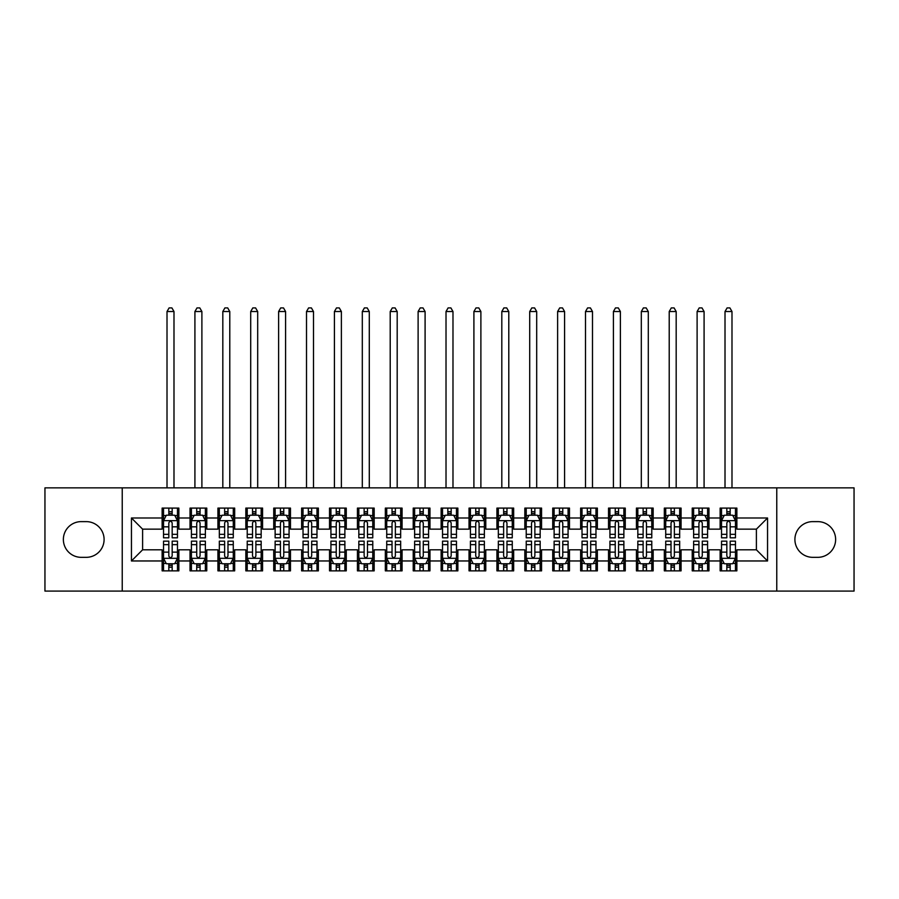 <?xml version="1.0" encoding="UTF-8"?>
<svg xmlns="http://www.w3.org/2000/svg" width="899" height="899" viewBox="0 0 899 899"><rect width="100%" height="100%" fill="white"/><g stroke="black" fill="none" stroke-linecap="round" stroke-linejoin="round"><path stroke-width="1.35" d="M776.77 591.092L854.05 591.092L854.05 487.865L776.77 487.865L776.77 591.092L122.23 591.092L122.23 487.865L44.95 487.865L44.95 591.092L122.23 591.092M776.77 487.865L122.23 487.865M131.445 560.965L131.445 517.993L162.135 517.993L162.135 529.151L142.604 529.151L142.604 549.806L131.445 560.965L162.135 560.965L162.135 570.865L178.867 570.865L178.867 560.965L190.026 560.965L190.026 570.865L206.77 570.865L206.77 560.965L217.929 560.965L217.929 570.865L234.673 570.865L234.673 560.965L245.832 560.965L245.832 570.865L262.575 570.865L262.575 560.965L273.734 560.965L273.734 570.865L290.467 570.865L290.467 560.965L301.626 560.965L301.626 570.865L318.37 570.865L318.37 560.965L329.528 560.965L329.528 570.865L346.272 570.865L346.272 560.965L357.431 560.965L357.431 570.865L374.175 570.865L374.175 560.965L385.334 560.965L385.334 570.865L402.067 570.865L402.067 560.965L413.225 560.965L413.225 570.865L429.969 570.865L429.969 560.965L441.128 560.965L441.128 570.865L457.872 570.865L457.872 560.965L469.031 560.965L469.031 570.865L485.775 570.865L485.775 560.965L496.933 560.965L496.933 570.865L513.666 570.865L513.666 560.965L524.825 560.965L524.825 570.865L541.569 570.865L541.569 560.965L552.728 560.965L552.728 570.865L569.472 570.865L569.472 560.965L580.63 560.965L580.63 570.865L597.374 570.865L597.374 560.965L608.533 560.965L608.533 570.865L625.266 570.865L625.266 560.965L636.425 560.965L636.425 570.865L653.168 570.865L653.168 560.965L664.327 560.965L664.327 570.865L681.071 570.865L681.071 560.965L692.23 560.965L692.23 570.865L708.974 570.865L708.974 560.965L720.133 560.965L720.133 570.865L736.865 570.865L736.865 549.806L756.396 549.806L756.396 529.151L736.865 529.151L736.865 517.993L767.555 517.993L767.555 560.965L736.865 560.965M736.865 517.993L736.865 508.092L720.133 508.092L720.133 517.993L708.974 517.993L708.974 508.092L692.23 508.092L692.23 517.993L681.071 517.993L681.071 508.092L664.327 508.092L664.327 517.993L653.168 517.993L653.168 508.092L636.425 508.092L636.425 517.993L625.266 517.993L625.266 508.092L608.533 508.092L608.533 517.993L597.374 517.993L597.374 508.092L580.63 508.092L580.63 517.993L569.472 517.993L569.472 508.092L552.728 508.092L552.728 517.993L541.569 517.993L541.569 508.092L524.825 508.092L524.825 517.993L513.666 517.993L513.666 508.092L496.933 508.092L496.933 517.993L485.775 517.993L485.775 508.092L469.031 508.092L469.031 517.993L457.872 517.993L457.872 508.092L441.128 508.092L441.128 517.993L429.969 517.993L429.969 508.092L413.225 508.092L413.225 517.993L402.067 517.993L402.067 508.092L385.334 508.092L385.334 517.993L374.175 517.993L374.175 508.092L357.431 508.092L357.431 517.993L346.272 517.993L346.272 508.092L329.528 508.092L329.528 517.993L318.37 517.993L318.37 508.092L301.626 508.092L301.626 517.993L290.467 517.993L290.467 508.092L273.734 508.092L273.734 517.993L262.575 517.993L262.575 508.092L245.832 508.092L245.832 517.993L234.673 517.993L234.673 508.092L217.929 508.092L217.929 517.993L206.77 517.993L206.77 508.092L190.026 508.092L190.026 517.993L178.867 517.993L178.867 508.092L162.135 508.092L162.135 517.993M708.974 560.965L708.974 549.806L720.133 549.806L720.133 560.965M767.555 517.993L756.396 529.151M681.071 560.965L681.071 549.806L692.23 549.806L692.23 560.965M720.133 517.993L720.133 529.151L708.974 529.151L708.974 517.993M653.168 560.965L653.168 549.806L664.327 549.806L664.327 560.965M692.23 517.993L692.23 529.151L681.071 529.151L681.071 517.993M625.266 560.965L625.266 549.806L636.425 549.806L636.425 560.965M664.327 517.993L664.327 529.151L653.168 529.151L653.168 517.993M597.374 560.965L597.374 549.806L608.533 549.806L608.533 560.965M636.425 517.993L636.425 529.151L625.266 529.151L625.266 517.993M569.472 560.965L569.472 549.806L580.63 549.806L580.63 560.965M608.533 517.993L608.533 529.151L597.374 529.151L597.374 517.993M541.569 560.965L541.569 549.806L552.728 549.806L552.728 560.965M580.63 517.993L580.63 529.151L569.472 529.151L569.472 517.993M513.666 560.965L513.666 549.806L524.825 549.806L524.825 560.965M552.728 517.993L552.728 529.151L541.569 529.151L541.569 517.993M485.775 560.965L485.775 549.806L496.933 549.806L496.933 560.965M524.825 517.993L524.825 529.151L513.666 529.151L513.666 517.993M457.872 560.965L457.872 549.806L469.031 549.806L469.031 560.965M496.933 517.993L496.933 529.151L485.775 529.151L485.775 517.993M429.969 560.965L429.969 549.806L441.128 549.806L441.128 560.965M469.031 517.993L469.031 529.151L457.872 529.151L457.872 517.993M402.067 560.965L402.067 549.806L413.225 549.806L413.225 560.965M441.128 517.993L441.128 529.151L429.969 529.151L429.969 517.993M374.175 560.965L374.175 549.806L385.334 549.806L385.334 560.965M413.225 517.993L413.225 529.151L402.067 529.151L402.067 517.993M346.272 560.965L346.272 549.806L357.431 549.806L357.431 560.965M385.334 517.993L385.334 529.151L374.175 529.151L374.175 517.993M318.37 560.965L318.37 549.806L329.528 549.806L329.528 560.965M357.431 517.993L357.431 529.151L346.272 529.151L346.272 517.993M290.467 560.965L290.467 549.806L301.626 549.806L301.626 560.965M329.528 517.993L329.528 529.151L318.37 529.151L318.37 517.993M262.575 560.965L262.575 549.806L273.734 549.806L273.734 560.965M301.626 517.993L301.626 529.151L290.467 529.151L290.467 517.993M234.673 560.965L234.673 549.806L245.832 549.806L245.832 560.965M273.734 517.993L273.734 529.151L262.575 529.151L262.575 517.993M206.77 560.965L206.77 549.806L217.929 549.806L217.929 560.965M245.832 517.993L245.832 529.151L234.673 529.151L234.673 517.993M178.867 560.965L178.867 549.806L190.026 549.806L190.026 560.965M217.929 517.993L217.929 529.151L206.77 529.151L206.77 517.993M142.604 549.806L162.135 549.806L162.135 560.965M190.026 517.993L190.026 529.151L178.867 529.151L178.867 517.993M720.133 515.06L721.526 515.06M735.472 515.06L736.865 515.06M692.23 515.06L693.623 515.06M707.58 515.06L708.974 515.06M664.327 515.06L665.721 515.06M679.678 515.06L681.071 515.06M636.425 515.06L637.829 515.06M651.775 515.06L653.168 515.06M608.533 515.06L609.927 515.06M623.872 515.06L625.266 515.06M580.63 515.06L582.024 515.06M595.97 515.06L597.374 515.06M552.728 515.06L554.121 515.06M568.078 515.06L569.472 515.06M524.825 515.06L526.23 515.06M540.175 515.06L541.569 515.06M496.933 515.06L498.327 515.06M512.273 515.06L513.666 515.06M469.031 515.06L470.424 515.06M484.37 515.06L485.775 515.06M441.128 515.06L442.522 515.06M456.478 515.06L457.872 515.06M413.225 515.06L414.63 515.06M428.576 515.06L429.969 515.06M385.334 515.06L386.727 515.06M400.673 515.06L402.067 515.06M357.431 515.06L358.825 515.06M372.77 515.06L374.175 515.06M329.528 515.06L330.922 515.06M344.879 515.06L346.272 515.06M301.626 515.06L303.03 515.06M316.976 515.06L318.37 515.06M273.734 515.06L275.128 515.06M289.073 515.06L290.467 515.06M245.832 515.06L247.225 515.06M261.171 515.06L262.575 515.06M217.929 515.06L219.322 515.06M233.279 515.06L234.673 515.06M190.026 515.06L191.42 515.06M205.377 515.06L206.77 515.06M162.135 515.06L163.528 515.06M177.474 515.06L178.867 515.06M162.135 563.887L163.528 563.887M177.474 563.887L178.867 563.887M190.026 563.887L191.42 563.887M205.377 563.887L206.77 563.887M217.929 563.887L219.322 563.887M233.279 563.887L234.673 563.887M245.832 563.887L247.225 563.887M261.171 563.887L262.575 563.887M273.734 563.887L275.128 563.887M289.073 563.887L290.467 563.887M301.626 563.887L303.03 563.887M316.976 563.887L318.37 563.887M329.528 563.887L330.922 563.887M344.879 563.887L346.272 563.887M357.431 563.887L358.825 563.887M372.77 563.887L374.175 563.887M385.334 563.887L386.727 563.887M400.673 563.887L402.067 563.887M413.225 563.887L414.63 563.887M428.576 563.887L429.969 563.887M441.128 563.887L442.522 563.887M456.478 563.887L457.872 563.887M469.031 563.887L470.424 563.887M484.37 563.887L485.775 563.887M496.933 563.887L498.327 563.887M512.273 563.887L513.666 563.887M524.825 563.887L526.23 563.887M540.175 563.887L541.569 563.887M552.728 563.887L554.121 563.887M568.078 563.887L569.472 563.887M580.63 563.887L582.024 563.887M595.97 563.887L597.374 563.887M608.533 563.887L609.927 563.887M623.872 563.887L625.266 563.887M636.425 563.887L637.829 563.887M651.775 563.887L653.168 563.887M664.327 563.887L665.721 563.887M679.678 563.887L681.071 563.887M692.23 563.887L693.623 563.887M707.58 563.887L708.974 563.887M720.133 563.887L721.526 563.887M735.472 563.887L736.865 563.887M131.445 517.993L142.604 529.151M756.396 549.806L767.555 560.965M81.225 521.622A17.856 17.856 0 0 0 63.368 539.479A17.856 17.856 0 0 0 81.225 557.335L86.237 557.335A17.856 17.856 0 0 0 104.093 539.479A17.856 17.856 0 0 0 86.237 521.622L81.225 521.622M817.775 557.335A17.856 17.856 0 0 0 835.632 539.479A17.856 17.856 0 0 0 817.775 521.622L812.763 521.622A17.856 17.856 0 0 0 794.907 539.479A17.856 17.856 0 0 0 812.763 557.335L817.775 557.335M172.17 511.722L168.821 511.722M177.474 534.309L172.17 534.309L172.17 537.804L177.474 537.804L177.474 520.779L174.687 515.206L166.315 515.206L163.528 520.779L163.528 537.804L168.821 537.804L168.821 534.309L163.528 534.309M163.528 520.779L163.528 508.092M177.474 520.779L177.474 508.092M168.821 515.206L168.821 508.092M172.17 508.092L172.17 515.206M172.17 534.309L172.17 522.881C171.057 520.723 169.945 520.723 168.821 522.881L168.821 534.309M172.17 515.06L168.821 515.06M173.99 487.865L173.99 311.537L167.012 311.537L167.012 487.865M167.012 311.537L169.102 307.908L171.9 307.908L173.99 311.537M168.821 567.235L172.17 567.235M163.528 544.648L168.821 544.648L168.821 541.153L163.528 541.153L163.528 558.167L166.315 563.752L174.687 563.752L177.474 558.167L177.474 541.153L172.17 541.153L172.17 544.648L177.474 544.648M177.474 558.167L177.474 570.865M163.528 558.167L163.528 570.865M172.17 563.752L172.17 570.865M168.821 570.865L168.821 563.752M168.821 544.648L168.821 556.076C169.945 558.223 171.057 558.223 172.17 556.076L172.17 544.648M168.821 563.887L172.17 563.887M200.072 511.722L196.724 511.722M205.377 534.309L200.072 534.309L200.072 537.804L205.377 537.804L205.377 520.779L202.59 515.206L194.218 515.206L191.42 520.779L191.42 537.804L196.724 537.804L196.724 534.309L191.42 534.309M191.42 520.779L191.42 508.092M205.377 520.779L205.377 508.092M196.724 515.206L196.724 508.092M200.072 508.092L200.072 515.206M200.072 534.309L200.072 522.881C198.96 520.723 197.847 520.723 196.724 522.881L196.724 534.309M200.072 515.06L196.724 515.06M201.893 487.865L201.893 311.537L194.914 311.537L194.914 487.865M194.914 311.537L197.005 307.908L199.792 307.908L201.893 311.537M227.975 511.722L224.626 511.722M233.279 534.309L227.975 534.309L227.975 537.804L233.279 537.804L233.279 520.779L230.481 515.206L222.12 515.206L219.322 520.779L219.322 537.804L224.626 537.804L224.626 534.309L219.322 534.309M219.322 520.779L219.322 508.092M233.279 520.779L233.279 508.092M224.626 515.206L224.626 508.092M227.975 508.092L227.975 515.206M227.975 534.309L227.975 522.881C226.863 520.723 225.739 520.723 224.626 522.881L224.626 534.309M227.975 515.06L224.626 515.06M229.784 487.865L229.784 311.537L222.817 311.537L222.817 487.865M222.817 311.537L224.907 307.908L227.694 307.908L229.784 311.537M196.724 567.235L200.072 567.235M191.42 544.648L196.724 544.648L196.724 541.153L191.42 541.153L191.42 558.167L194.218 563.752L202.59 563.752L205.377 558.167L205.377 541.153L200.072 541.153L200.072 544.648L205.377 544.648M205.377 558.167L205.377 570.865M191.42 558.167L191.42 570.865M200.072 563.752L200.072 570.865M196.724 570.865L196.724 563.752M196.724 544.648L196.724 556.076C197.836 558.223 198.96 558.223 200.072 556.076L200.072 544.648M196.724 563.887L200.072 563.887M224.626 567.235L227.975 567.235M219.322 544.648L224.626 544.648L224.626 541.153L219.322 541.153L219.322 558.167L222.12 563.752L230.481 563.752L233.279 558.167L233.279 541.153L227.975 541.153L227.975 544.648L233.279 544.648M233.279 558.167L233.279 570.865M219.322 558.167L219.322 570.865M227.975 563.752L227.975 570.865M224.626 570.865L224.626 563.752M224.626 544.648L224.626 556.076C225.739 558.223 226.851 558.223 227.975 556.076L227.975 544.648M224.626 563.887L227.975 563.887M255.878 511.722L252.529 511.722M261.171 534.309L255.878 534.309L255.878 537.804L261.171 537.804L261.171 520.779L258.384 515.206L250.012 515.206L247.225 520.779L247.225 537.804L252.529 537.804L252.529 534.309L247.225 534.309M247.225 520.779L247.225 508.092M261.171 520.779L261.171 508.092M252.529 515.206L252.529 508.092M255.878 508.092L255.878 515.206M255.878 534.309L255.878 522.881C254.754 520.723 253.642 520.723 252.529 522.881L252.529 534.309M255.878 515.06L252.529 515.06M257.687 487.865L257.687 311.537L250.709 311.537L250.709 487.865M250.709 311.537L252.81 307.908L255.597 307.908L257.687 311.537M283.769 511.722L280.421 511.722M289.073 534.309L283.769 534.309L283.769 537.804L289.073 537.804L289.073 520.779L286.287 515.206L277.915 515.206L275.128 520.779L275.128 537.804L280.421 537.804L280.421 534.309L275.128 534.309M275.128 520.779L275.128 508.092M289.073 520.779L289.073 508.092M280.421 515.206L280.421 508.092M283.769 508.092L283.769 515.206M283.769 534.309L283.769 522.881C282.657 520.723 281.544 520.723 280.421 522.881L280.421 534.309M283.769 515.06L280.421 515.06M285.59 487.865L285.59 311.537L278.611 311.537L278.611 487.865M278.611 311.537L280.702 307.908L283.5 307.908L285.59 311.537M252.529 567.235L255.878 567.235M247.225 544.648L252.529 544.648L252.529 541.153L247.225 541.153L247.225 558.167L250.012 563.752L258.384 563.752L261.171 558.167L261.171 541.153L255.878 541.153L255.878 544.648L261.171 544.648M261.171 558.167L261.171 570.865M247.225 558.167L247.225 570.865M255.878 563.752L255.878 570.865M252.529 570.865L252.529 563.752M252.529 544.648L252.529 556.076C253.642 558.223 254.754 558.223 255.878 556.076L255.878 544.648M252.529 563.887L255.878 563.887M280.421 567.235L283.769 567.235M275.128 544.648L280.421 544.648L280.421 541.153L275.128 541.153L275.128 558.167L277.915 563.752L286.287 563.752L289.073 558.167L289.073 541.153L283.769 541.153L283.769 544.648L289.073 544.648M289.073 558.167L289.073 570.865M275.128 558.167L275.128 570.865M283.769 563.752L283.769 570.865M280.421 570.865L280.421 563.752M280.421 544.648L280.421 556.076C281.544 558.223 282.657 558.223 283.769 556.076L283.769 544.648M280.421 563.887L283.769 563.887M311.672 511.722L308.323 511.722M316.976 534.309L311.672 534.309L311.672 537.804L316.976 537.804L316.976 520.779L314.189 515.206L305.817 515.206L303.03 520.779L303.03 537.804L308.323 537.804L308.323 534.309L303.03 534.309M303.03 520.779L303.03 508.092M316.976 520.779L316.976 508.092M308.323 515.206L308.323 508.092M311.672 508.092L311.672 515.206M311.672 534.309L311.672 522.881C310.56 520.723 309.447 520.723 308.323 522.881L308.323 534.309M311.672 515.06L308.323 515.06M313.493 487.865L313.493 311.537L306.514 311.537L306.514 487.865M306.514 311.537L308.604 307.908L311.391 307.908L313.493 311.537M308.323 567.235L311.672 567.235M303.03 544.648L308.323 544.648L308.323 541.153L303.03 541.153L303.03 558.167L305.817 563.752L314.189 563.752L316.976 558.167L316.976 541.153L311.672 541.153L311.672 544.648L316.976 544.648M316.976 558.167L316.976 570.865M303.03 558.167L303.03 570.865M311.672 563.752L311.672 570.865M308.323 570.865L308.323 563.752M308.323 544.648L308.323 556.076C309.436 558.223 310.56 558.223 311.672 556.076L311.672 544.648M308.323 563.887L311.672 563.887M339.575 511.722L336.226 511.722M344.879 534.309L339.575 534.309L339.575 537.804L344.879 537.804L344.879 520.779L342.081 515.206L333.72 515.206L330.922 520.779L330.922 537.804L336.226 537.804L336.226 534.309L330.922 534.309M330.922 520.779L330.922 508.092M344.879 520.779L344.879 508.092M336.226 515.206L336.226 508.092M339.575 508.092L339.575 515.206M339.575 534.309L339.575 522.881C338.462 520.723 337.339 520.723 336.226 522.881L336.226 534.309M339.575 515.06L336.226 515.06M341.384 487.865L341.384 311.537L334.417 311.537L334.417 487.865M334.417 311.537L336.507 307.908L339.294 307.908L341.384 311.537M336.226 567.235L339.575 567.235M330.922 544.648L336.226 544.648L336.226 541.153L330.922 541.153L330.922 558.167L333.72 563.752L342.081 563.752L344.879 558.167L344.879 541.153L339.575 541.153L339.575 544.648L344.879 544.648M344.879 558.167L344.879 570.865M330.922 558.167L330.922 570.865M339.575 563.752L339.575 570.865M336.226 570.865L336.226 563.752M336.226 544.648L336.226 556.076C337.339 558.223 338.451 558.223 339.575 556.076L339.575 544.648M336.226 563.887L339.575 563.887M367.477 511.722L364.129 511.722M372.77 534.309L367.477 534.309L367.477 537.804L372.77 537.804L372.77 520.779L369.983 515.206L361.612 515.206L358.825 520.779L358.825 537.804L364.129 537.804L364.129 534.309L358.825 534.309M358.825 520.779L358.825 508.092M372.77 520.779L372.77 508.092M364.129 515.206L364.129 508.092M367.477 508.092L367.477 515.206M367.477 534.309L367.477 522.881C366.365 520.723 365.241 520.723 364.129 522.881L364.129 534.309M367.477 515.06L364.129 515.06M369.287 487.865L369.287 311.537L362.308 311.537L362.308 487.865M362.308 311.537L364.41 307.908L367.197 307.908L369.287 311.537M364.129 567.235L367.477 567.235M358.825 544.648L364.129 544.648L364.129 541.153L358.825 541.153L358.825 558.167L361.612 563.752L369.983 563.752L372.77 558.167L372.77 541.153L367.477 541.153L367.477 544.648L372.77 544.648M372.77 558.167L372.77 570.865M358.825 558.167L358.825 570.865M367.477 563.752L367.477 570.865M364.129 570.865L364.129 563.752M364.129 544.648L364.129 556.076C365.241 558.223 366.354 558.223 367.477 556.076L367.477 544.648M364.129 563.887L367.477 563.887M395.369 511.722L392.031 511.722M400.673 534.309L395.369 534.309L395.369 537.804L400.673 537.804L400.673 520.779L397.886 515.206L389.514 515.206L386.727 520.779L386.727 537.804L392.031 537.804L392.031 534.309L386.727 534.309M386.727 520.779L386.727 508.092M400.673 520.779L400.673 508.092M392.031 515.206L392.031 508.092M395.369 508.092L395.369 515.206M395.369 534.309L395.369 522.881C394.256 520.723 393.144 520.723 392.031 522.881L392.031 534.309M395.369 515.06L392.031 515.06M397.189 487.865L397.189 311.537L390.211 311.537L390.211 487.865M390.211 311.537L392.301 307.908L395.099 307.908L397.189 311.537M392.031 567.235L395.369 567.235M386.727 544.648L392.031 544.648L392.031 541.153L386.727 541.153L386.727 558.167L389.514 563.752L397.886 563.752L400.673 558.167L400.673 541.153L395.369 541.153L395.369 544.648L400.673 544.648M400.673 558.167L400.673 570.865M386.727 558.167L386.727 570.865M395.369 563.752L395.369 570.865M392.031 570.865L392.031 563.752M392.031 544.648L392.031 556.076C393.144 558.223 394.256 558.223 395.369 556.076L395.369 544.648M392.031 563.887L395.369 563.887M423.272 511.722L419.923 511.722M428.576 534.309L423.272 534.309L423.272 537.804L428.576 537.804L428.576 520.779L425.789 515.206L417.417 515.206L414.63 520.779L414.63 537.804L419.923 537.804L419.923 534.309L414.63 534.309M414.63 520.779L414.63 508.092M428.576 520.779L428.576 508.092M419.923 515.206L419.923 508.092M423.272 508.092L423.272 515.206M423.272 534.309L423.272 522.881C422.159 520.723 421.047 520.723 419.923 522.881L419.923 534.309M423.272 515.06L419.923 515.06M425.092 487.865L425.092 311.537L418.114 311.537L418.114 487.865M418.114 311.537L420.204 307.908L422.991 307.908L425.092 311.537M419.923 567.235L423.272 567.235M414.63 544.648L419.923 544.648L419.923 541.153L414.63 541.153L414.63 558.167L417.417 563.752L425.789 563.752L428.576 558.167L428.576 541.153L423.272 541.153L423.272 544.648L428.576 544.648M428.576 558.167L428.576 570.865M414.63 558.167L414.63 570.865M423.272 563.752L423.272 570.865M419.923 570.865L419.923 563.752M419.923 544.648L419.923 556.076C421.035 558.223 422.159 558.223 423.272 556.076L423.272 544.648M419.923 563.887L423.272 563.887M451.174 511.722L447.826 511.722M456.478 534.309L451.174 534.309L451.174 537.804L456.478 537.804L456.478 520.779L453.68 515.206L445.32 515.206L442.522 520.779L442.522 537.804L447.826 537.804L447.826 534.309L442.522 534.309M442.522 520.779L442.522 508.092M456.478 520.779L456.478 508.092M447.826 515.206L447.826 508.092M451.174 508.092L451.174 515.206M451.174 534.309L451.174 522.881C450.062 520.723 448.938 520.723 447.826 522.881L447.826 534.309M451.174 515.06L447.826 515.06M452.984 487.865L452.984 311.537L446.016 311.537L446.016 487.865M446.016 311.537L448.107 307.908L450.893 307.908L452.984 311.537M447.826 567.235L451.174 567.235M442.522 544.648L447.826 544.648L447.826 541.153L442.522 541.153L442.522 558.167L445.32 563.752L453.68 563.752L456.478 558.167L456.478 541.153L451.174 541.153L451.174 544.648L456.478 544.648M456.478 558.167L456.478 570.865M442.522 558.167L442.522 570.865M451.174 563.752L451.174 570.865M447.826 570.865L447.826 563.752M447.826 544.648L447.826 556.076C448.938 558.223 450.062 558.223 451.174 556.076L451.174 544.648M447.826 563.887L451.174 563.887M479.077 511.722L475.728 511.722M484.37 534.309L479.077 534.309L479.077 537.804L484.37 537.804L484.37 520.779L481.583 515.206L473.211 515.206L470.424 520.779L470.424 537.804L475.728 537.804L475.728 534.309L470.424 534.309M470.424 520.779L470.424 508.092M484.37 520.779L484.37 508.092M475.728 515.206L475.728 508.092M479.077 508.092L479.077 515.206M479.077 534.309L479.077 522.881C477.965 520.723 476.841 520.723 475.728 522.881L475.728 534.309M479.077 515.06L475.728 515.06M480.886 487.865L480.886 311.537L473.908 311.537L473.908 487.865M473.908 311.537L476.009 307.908L478.796 307.908L480.886 311.537M475.728 567.235L479.077 567.235M470.424 544.648L475.728 544.648L475.728 541.153L470.424 541.153L470.424 558.167L473.211 563.752L481.583 563.752L484.37 558.167L484.37 541.153L479.077 541.153L479.077 544.648L484.37 544.648M484.37 558.167L484.37 570.865M470.424 558.167L470.424 570.865M479.077 563.752L479.077 570.865M475.728 570.865L475.728 563.752M475.728 544.648L475.728 556.076C476.841 558.223 477.953 558.223 479.077 556.076L479.077 544.648M475.728 563.887L479.077 563.887M506.969 511.722L503.631 511.722M512.273 534.309L506.969 534.309L506.969 537.804L512.273 537.804L512.273 520.779L509.486 515.206L501.114 515.206L498.327 520.779L498.327 537.804L503.631 537.804L503.631 534.309L498.327 534.309M498.327 520.779L498.327 508.092M512.273 520.779L512.273 508.092M503.631 515.206L503.631 508.092M506.969 508.092L506.969 515.206M506.969 534.309L506.969 522.881C505.856 520.723 504.744 520.723 503.631 522.881L503.631 534.309M506.969 515.06L503.631 515.06M508.789 487.865L508.789 311.537L501.811 311.537L501.811 487.865M501.811 311.537L503.901 307.908L506.699 307.908L508.789 311.537M503.631 567.235L506.969 567.235M498.327 544.648L503.631 544.648L503.631 541.153L498.327 541.153L498.327 558.167L501.114 563.752L509.486 563.752L512.273 558.167L512.273 541.153L506.969 541.153L506.969 544.648L512.273 544.648M512.273 558.167L512.273 570.865M498.327 558.167L498.327 570.865M506.969 563.752L506.969 570.865M503.631 570.865L503.631 563.752M503.631 544.648L503.631 556.076C504.744 558.223 505.856 558.223 506.969 556.076L506.969 544.648M503.631 563.887L506.969 563.887M534.871 511.722L531.523 511.722M540.175 534.309L534.871 534.309L534.871 537.804L540.175 537.804L540.175 520.779L537.388 515.206L529.017 515.206L526.23 520.779L526.23 537.804L531.523 537.804L531.523 534.309L526.23 534.309M526.23 520.779L526.23 508.092M540.175 520.779L540.175 508.092M531.523 515.206L531.523 508.092M534.871 508.092L534.871 515.206M534.871 534.309L534.871 522.881C533.759 520.723 532.646 520.723 531.523 522.881L531.523 534.309M534.871 515.06L531.523 515.06M536.692 487.865L536.692 311.537L529.713 311.537L529.713 487.865M529.713 311.537L531.803 307.908L534.59 307.908L536.692 311.537M531.523 567.235L534.871 567.235M526.23 544.648L531.523 544.648L531.523 541.153L526.23 541.153L526.23 558.167L529.017 563.752L537.388 563.752L540.175 558.167L540.175 541.153L534.871 541.153L534.871 544.648L540.175 544.648M540.175 558.167L540.175 570.865M526.23 558.167L526.23 570.865M534.871 563.752L534.871 570.865M531.523 570.865L531.523 563.752M531.523 544.648L531.523 556.076C532.635 558.223 533.759 558.223 534.871 556.076L534.871 544.648M531.523 563.887L534.871 563.887M562.774 511.722L559.425 511.722M568.078 534.309L562.774 534.309L562.774 537.804L568.078 537.804L568.078 520.779L565.28 515.206L556.919 515.206L554.121 520.779L554.121 537.804L559.425 537.804L559.425 534.309L554.121 534.309M554.121 520.779L554.121 508.092M568.078 520.779L568.078 508.092M559.425 515.206L559.425 508.092M562.774 508.092L562.774 515.206M562.774 534.309L562.774 522.881C561.661 520.723 560.549 520.723 559.425 522.881L559.425 534.309M562.774 515.06L559.425 515.06M564.583 487.865L564.583 311.537L557.616 311.537L557.616 487.865M557.616 311.537L559.706 307.908L562.493 307.908L564.583 311.537M559.425 567.235L562.774 567.235M554.121 544.648L559.425 544.648L559.425 541.153L554.121 541.153L554.121 558.167L556.919 563.752L565.28 563.752L568.078 558.167L568.078 541.153L562.774 541.153L562.774 544.648L568.078 544.648M568.078 558.167L568.078 570.865M554.121 558.167L554.121 570.865M562.774 563.752L562.774 570.865M559.425 570.865L559.425 563.752M559.425 544.648L559.425 556.076C560.538 558.223 561.661 558.223 562.774 556.076L562.774 544.648M559.425 563.887L562.774 563.887M590.677 511.722L587.328 511.722M595.97 534.309L590.677 534.309L590.677 537.804L595.97 537.804L595.97 520.779L593.183 515.206L584.811 515.206L582.024 520.779L582.024 537.804L587.328 537.804L587.328 534.309L582.024 534.309M582.024 520.779L582.024 508.092M595.97 520.779L595.97 508.092M587.328 515.206L587.328 508.092M590.677 508.092L590.677 515.206M590.677 534.309L590.677 522.881C589.564 520.723 588.44 520.723 587.328 522.881L587.328 534.309M590.677 515.06L587.328 515.06M592.486 487.865L592.486 311.537L585.507 311.537L585.507 487.865M585.507 311.537L587.609 307.908L590.396 307.908L592.486 311.537M587.328 567.235L590.677 567.235M582.024 544.648L587.328 544.648L587.328 541.153L582.024 541.153L582.024 558.167L584.811 563.752L593.183 563.752L595.97 558.167L595.97 541.153L590.677 541.153L590.677 544.648L595.97 544.648M595.97 558.167L595.97 570.865M582.024 558.167L582.024 570.865M590.677 563.752L590.677 570.865M587.328 570.865L587.328 563.752M587.328 544.648L587.328 556.076C588.44 558.223 589.553 558.223 590.677 556.076L590.677 544.648M587.328 563.887L590.677 563.887M618.579 511.722L615.231 511.722M623.872 534.309L618.579 534.309L618.579 537.804L623.872 537.804L623.872 520.779L621.085 515.206L612.713 515.206L609.927 520.779L609.927 537.804L615.231 537.804L615.231 534.309L609.927 534.309M609.927 520.779L609.927 508.092M623.872 520.779L623.872 508.092M615.231 515.206L615.231 508.092M618.579 508.092L618.579 515.206M618.579 534.309L618.579 522.881C617.456 520.723 616.343 520.723 615.231 522.881L615.231 534.309M618.579 515.06L615.231 515.06M620.389 487.865L620.389 311.537L613.41 311.537L613.41 487.865M613.41 311.537L615.5 307.908L618.298 307.908L620.389 311.537M615.231 567.235L618.579 567.235M609.927 544.648L615.231 544.648L615.231 541.153L609.927 541.153L609.927 558.167L612.713 563.752L621.085 563.752L623.872 558.167L623.872 541.153L618.579 541.153L618.579 544.648L623.872 544.648M623.872 558.167L623.872 570.865M609.927 558.167L609.927 570.865M618.579 563.752L618.579 570.865M615.231 570.865L615.231 563.752M615.231 544.648L615.231 556.076C616.343 558.223 617.456 558.223 618.579 556.076L618.579 544.648M615.231 563.887L618.579 563.887M646.471 511.722L643.122 511.722M651.775 534.309L646.471 534.309L646.471 537.804L651.775 537.804L651.775 520.779L648.988 515.206L640.616 515.206L637.829 520.779L637.829 537.804L643.122 537.804L643.122 534.309L637.829 534.309M637.829 520.779L637.829 508.092M651.775 520.779L651.775 508.092M643.122 515.206L643.122 508.092M646.471 508.092L646.471 515.206M646.471 534.309L646.471 522.881C645.358 520.723 644.246 520.723 643.122 522.881L643.122 534.309M646.471 515.06L643.122 515.06M648.291 487.865L648.291 311.537L641.313 311.537L641.313 487.865M641.313 311.537L643.403 307.908L646.19 307.908L648.291 311.537M643.122 567.235L646.471 567.235M637.829 544.648L643.122 544.648L643.122 541.153L637.829 541.153L637.829 558.167L640.616 563.752L648.988 563.752L651.775 558.167L651.775 541.153L646.471 541.153L646.471 544.648L651.775 544.648M651.775 558.167L651.775 570.865M637.829 558.167L637.829 570.865M646.471 563.752L646.471 570.865M643.122 570.865L643.122 563.752M643.122 544.648L643.122 556.076C644.246 558.223 645.358 558.223 646.471 556.076L646.471 544.648M643.122 563.887L646.471 563.887M674.374 511.722L671.025 511.722M679.678 534.309L674.374 534.309L674.374 537.804L679.678 537.804L679.678 520.779L676.88 515.206L668.519 515.206L665.721 520.779L665.721 537.804L671.025 537.804L671.025 534.309L665.721 534.309M665.721 520.779L665.721 508.092M679.678 520.779L679.678 508.092M671.025 515.206L671.025 508.092M674.374 508.092L674.374 515.206M674.374 534.309L674.374 522.881C673.261 520.723 672.149 520.723 671.025 522.881L671.025 534.309M674.374 515.06L671.025 515.06M676.183 487.865L676.183 311.537L669.216 311.537L669.216 487.865M669.216 311.537L671.306 307.908L674.093 307.908L676.183 311.537M671.025 567.235L674.374 567.235M665.721 544.648L671.025 544.648L671.025 541.153L665.721 541.153L665.721 558.167L668.519 563.752L676.88 563.752L679.678 558.167L679.678 541.153L674.374 541.153L674.374 544.648L679.678 544.648M679.678 558.167L679.678 570.865M665.721 558.167L665.721 570.865M674.374 563.752L674.374 570.865M671.025 570.865L671.025 563.752M671.025 544.648L671.025 556.076C672.137 558.223 673.261 558.223 674.374 556.076L674.374 544.648M671.025 563.887L674.374 563.887M702.276 511.722L698.928 511.722M707.58 534.309L702.276 534.309L702.276 537.804L707.58 537.804L707.58 520.779L704.782 515.206L696.41 515.206L693.623 520.779L693.623 537.804L698.928 537.804L698.928 534.309L693.623 534.309M693.623 520.779L693.623 508.092M707.58 520.779L707.58 508.092M698.928 515.206L698.928 508.092M702.276 508.092L702.276 515.206M702.276 534.309L702.276 522.881C701.164 520.723 700.04 520.723 698.928 522.881L698.928 534.309M702.276 515.06L698.928 515.06M704.086 487.865L704.086 311.537L697.107 311.537L697.107 487.865M697.107 311.537L699.208 307.908L701.995 307.908L704.086 311.537M698.928 567.235L702.276 567.235M693.623 544.648L698.928 544.648L698.928 541.153L693.623 541.153L693.623 558.167L696.41 563.752L704.782 563.752L707.58 558.167L707.58 541.153L702.276 541.153L702.276 544.648L707.58 544.648M707.58 558.167L707.58 570.865M693.623 558.167L693.623 570.865M702.276 563.752L702.276 570.865M698.928 570.865L698.928 563.752M698.928 544.648L698.928 556.076C700.04 558.223 701.153 558.223 702.276 556.076L702.276 544.648M698.928 563.887L702.276 563.887M730.179 511.722L726.83 511.722M735.472 534.309L730.179 534.309L730.179 537.804L735.472 537.804L735.472 520.779L732.685 515.206L724.313 515.206L721.526 520.779L721.526 537.804L726.83 537.804L726.83 534.309L721.526 534.309M721.526 520.779L721.526 508.092M735.472 520.779L735.472 508.092M726.83 515.206L726.83 508.092M730.179 508.092L730.179 515.206M730.179 534.309L730.179 522.881C729.055 520.723 727.943 520.723 726.83 522.881L726.83 534.309M730.179 515.06L726.83 515.06M731.988 487.865L731.988 311.537L725.01 311.537L725.01 487.865M725.01 311.537L727.1 307.908L729.898 307.908L731.988 311.537M726.83 567.235L730.179 567.235M721.526 544.648L726.83 544.648L726.83 541.153L721.526 541.153L721.526 558.167L724.313 563.752L732.685 563.752L735.472 558.167L735.472 541.153L730.179 541.153L730.179 544.648L735.472 544.648M735.472 558.167L735.472 570.865M721.526 558.167L721.526 570.865M730.179 563.752L730.179 570.865M726.83 570.865L726.83 563.752M726.83 544.648L726.83 556.076C727.943 558.223 729.055 558.223 730.179 556.076L730.179 544.648M726.83 563.887L730.179 563.887M177.406 520.645L163.596 520.645M163.528 515.543L166.146 515.543M174.856 515.543L177.474 515.543M168.821 526.825L163.528 526.825M177.474 526.825L172.17 526.825M172.17 513.498L168.821 513.498M163.596 558.313L177.406 558.313M177.474 563.415L174.856 563.415M166.146 563.415L163.528 563.415M172.17 552.132L177.474 552.132M163.528 552.132L168.821 552.132M168.821 565.46L172.17 565.46M205.309 520.645L191.498 520.645M191.42 515.543L194.049 515.543M202.747 515.543L205.377 515.543M196.724 526.825L191.42 526.825M205.377 526.825L200.072 526.825M200.072 513.498L196.724 513.498M233.201 520.645L219.39 520.645M219.322 515.543L221.952 515.543M230.65 515.543L233.279 515.543M224.626 526.825L219.322 526.825M233.279 526.825L227.975 526.825M227.975 513.498L224.626 513.498M191.498 558.313L205.309 558.313M205.377 563.415L202.747 563.415M194.049 563.415L191.42 563.415M200.072 552.132L205.377 552.132M191.42 552.132L196.724 552.132M196.724 565.46L200.072 565.46M219.39 558.313L233.201 558.313M233.279 563.415L230.65 563.415M221.952 563.415L219.322 563.415M227.975 552.132L233.279 552.132M219.322 552.132L224.626 552.132M224.626 565.46L227.975 565.46M261.103 520.645L247.292 520.645M247.225 515.543L249.843 515.543M258.552 515.543L261.171 515.543M252.529 526.825L247.225 526.825M261.171 526.825L255.878 526.825M255.878 513.498L252.529 513.498M289.006 520.645L275.195 520.645M275.128 515.543L277.746 515.543M286.455 515.543L289.073 515.543M280.421 526.825L275.128 526.825M289.073 526.825L283.769 526.825M283.769 513.498L280.421 513.498M247.292 558.313L261.103 558.313M261.171 563.415L258.552 563.415M249.843 563.415L247.225 563.415M255.878 552.132L261.171 552.132M247.225 552.132L252.529 552.132M252.529 565.46L255.878 565.46M275.195 558.313L289.006 558.313M289.073 563.415L286.455 563.415M277.746 563.415L275.128 563.415M283.769 552.132L289.073 552.132M275.128 552.132L280.421 552.132M280.421 565.46L283.769 565.46M316.909 520.645L303.098 520.645M303.03 515.543L305.649 515.543M314.358 515.543L316.976 515.543M308.323 526.825L303.03 526.825M316.976 526.825L311.672 526.825M311.672 513.498L308.323 513.498M303.098 558.313L316.909 558.313M316.976 563.415L314.358 563.415M305.649 563.415L303.03 563.415M311.672 552.132L316.976 552.132M303.03 552.132L308.323 552.132M308.323 565.46L311.672 565.46M344.8 520.645L330.989 520.645M330.922 515.543L333.551 515.543M342.249 515.543L344.879 515.543M336.226 526.825L330.922 526.825M344.879 526.825L339.575 526.825M339.575 513.498L336.226 513.498M330.989 558.313L344.8 558.313M344.879 563.415L342.249 563.415M333.551 563.415L330.922 563.415M339.575 552.132L344.879 552.132M330.922 552.132L336.226 552.132M336.226 565.46L339.575 565.46M372.703 520.645L358.892 520.645M358.825 515.543L361.443 515.543M370.152 515.543L372.77 515.543M364.129 526.825L358.825 526.825M372.77 526.825L367.477 526.825M367.477 513.498L364.129 513.498M358.892 558.313L372.703 558.313M372.77 563.415L370.152 563.415M361.443 563.415L358.825 563.415M367.477 552.132L372.77 552.132M358.825 552.132L364.129 552.132M364.129 565.46L367.477 565.46M400.606 520.645L386.795 520.645M386.727 515.543L389.346 515.543M398.055 515.543L400.673 515.543M392.031 526.825L386.727 526.825M400.673 526.825L395.369 526.825M395.369 513.498L392.031 513.498M386.795 558.313L400.606 558.313M400.673 563.415L398.055 563.415M389.346 563.415L386.727 563.415M395.369 552.132L400.673 552.132M386.727 552.132L392.031 552.132M392.031 565.46L395.369 565.46M428.508 520.645L414.697 520.645M414.63 515.543L417.248 515.543M425.957 515.543L428.576 515.543M419.923 526.825L414.63 526.825M428.576 526.825L423.272 526.825M423.272 513.498L419.923 513.498M414.697 558.313L428.508 558.313M428.576 563.415L425.957 563.415M417.248 563.415L414.63 563.415M423.272 552.132L428.576 552.132M414.63 552.132L419.923 552.132M419.923 565.46L423.272 565.46M456.4 520.645L442.6 520.645M442.522 515.543L445.151 515.543M453.849 515.543L456.478 515.543M447.826 526.825L442.522 526.825M456.478 526.825L451.174 526.825M451.174 513.498L447.826 513.498M442.6 558.313L456.4 558.313M456.478 563.415L453.849 563.415M445.151 563.415L442.522 563.415M451.174 552.132L456.478 552.132M442.522 552.132L447.826 552.132M447.826 565.46L451.174 565.46M484.303 520.645L470.492 520.645M470.424 515.543L473.043 515.543M481.752 515.543L484.37 515.543M475.728 526.825L470.424 526.825M484.37 526.825L479.077 526.825M479.077 513.498L475.728 513.498M470.492 558.313L484.303 558.313M484.37 563.415L481.752 563.415M473.043 563.415L470.424 563.415M479.077 552.132L484.37 552.132M470.424 552.132L475.728 552.132M475.728 565.46L479.077 565.46M512.205 520.645L498.394 520.645M498.327 515.543L500.945 515.543M509.654 515.543L512.273 515.543M503.631 526.825L498.327 526.825M512.273 526.825L506.969 526.825M506.969 513.498L503.631 513.498M498.394 558.313L512.205 558.313M512.273 563.415L509.654 563.415M500.945 563.415L498.327 563.415M506.969 552.132L512.273 552.132M498.327 552.132L503.631 552.132M503.631 565.46L506.969 565.46M540.108 520.645L526.297 520.645M526.23 515.543L528.848 515.543M537.557 515.543L540.175 515.543M531.523 526.825L526.23 526.825M540.175 526.825L534.871 526.825M534.871 513.498L531.523 513.498M526.297 558.313L540.108 558.313M540.175 563.415L537.557 563.415M528.848 563.415L526.23 563.415M534.871 552.132L540.175 552.132M526.23 552.132L531.523 552.132M531.523 565.46L534.871 565.46M568.011 520.645L554.2 520.645M554.121 515.543L556.751 515.543M565.449 515.543L568.078 515.543M559.425 526.825L554.121 526.825M568.078 526.825L562.774 526.825M562.774 513.498L559.425 513.498M554.2 558.313L568.011 558.313M568.078 563.415L565.449 563.415M556.751 563.415L554.121 563.415M562.774 552.132L568.078 552.132M554.121 552.132L559.425 552.132M559.425 565.46L562.774 565.46M595.902 520.645L582.091 520.645M582.024 515.543L584.642 515.543M593.351 515.543L595.97 515.543M587.328 526.825L582.024 526.825M595.97 526.825L590.677 526.825M590.677 513.498L587.328 513.498M582.091 558.313L595.902 558.313M595.97 563.415L593.351 563.415M584.642 563.415L582.024 563.415M590.677 552.132L595.97 552.132M582.024 552.132L587.328 552.132M587.328 565.46L590.677 565.46M623.805 520.645L609.994 520.645M609.927 515.543L612.545 515.543M621.254 515.543L623.872 515.543M615.231 526.825L609.927 526.825M623.872 526.825L618.579 526.825M618.579 513.498L615.231 513.498M609.994 558.313L623.805 558.313M623.872 563.415L621.254 563.415M612.545 563.415L609.927 563.415M618.579 552.132L623.872 552.132M609.927 552.132L615.231 552.132M615.231 565.46L618.579 565.46M651.708 520.645L637.897 520.645M637.829 515.543L640.448 515.543M649.157 515.543L651.775 515.543M643.122 526.825L637.829 526.825M651.775 526.825L646.471 526.825M646.471 513.498L643.122 513.498M637.897 558.313L651.708 558.313M651.775 563.415L649.157 563.415M640.448 563.415L637.829 563.415M646.471 552.132L651.775 552.132M637.829 552.132L643.122 552.132M643.122 565.46L646.471 565.46M679.61 520.645L665.799 520.645M665.721 515.543L668.35 515.543M677.048 515.543L679.678 515.543M671.025 526.825L665.721 526.825M679.678 526.825L674.374 526.825M674.374 513.498L671.025 513.498M665.799 558.313L679.61 558.313M679.678 563.415L677.048 563.415M668.35 563.415L665.721 563.415M674.374 552.132L679.678 552.132M665.721 552.132L671.025 552.132M671.025 565.46L674.374 565.46M707.502 520.645L693.691 520.645M693.623 515.543L696.253 515.543M704.951 515.543L707.58 515.543M698.928 526.825L693.623 526.825M707.58 526.825L702.276 526.825M702.276 513.498L698.928 513.498M693.691 558.313L707.502 558.313M707.58 563.415L704.951 563.415M696.253 563.415L693.623 563.415M702.276 552.132L707.58 552.132M693.623 552.132L698.928 552.132M698.928 565.46L702.276 565.46M735.404 520.645L721.594 520.645M721.526 515.543L724.144 515.543M732.854 515.543L735.472 515.543M726.83 526.825L721.526 526.825M735.472 526.825L730.179 526.825M730.179 513.498L726.83 513.498M721.594 558.313L735.404 558.313M735.472 563.415L732.854 563.415M724.144 563.415L721.526 563.415M730.179 552.132L735.472 552.132M721.526 552.132L726.83 552.132M726.83 565.46L730.179 565.46"/></g></svg>

